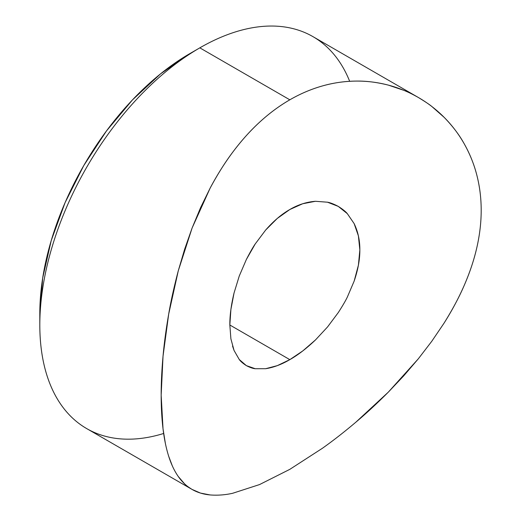 <?xml version="1.0" encoding="UTF-8"?>
<svg xmlns="http://www.w3.org/2000/svg" width="521" height="521" viewBox="0 0 521 521"><rect width="100%" height="100%" fill="white"/><g stroke="black" fill="none" stroke-linecap="round" stroke-linejoin="round"><path stroke-width="0.78" d="M315.524 339.894C306.589 348.406 298.025 354.99 289.826 359.64L229.839 325L289.826 359.64L302.766 350.933L315.524 339.894L327.559 326.934L338.324 312.509L327.559 326.934M354.163 281.086L358.415 265.143L359.842 249.891L358.389 235.857L354.124 223.581L347.318 213.649L338.259 206.388L327.494 202.207L315.433 201.288L302.688 203.75L289.826 209.514C297.999 204.72 306.53 201.979 315.433 201.288L327.494 202.207C330.184 202.643 333.772 204.037 338.259 206.388C342.642 209.162 345.664 211.585 347.318 213.649L354.124 223.581C358.005 231.656 359.913 240.428 359.842 249.891C359.926 259.276 358.031 269.67 354.163 281.086L347.37 297.003C345.703 300.539 342.688 305.71 338.324 312.509M199.817 47.854L189.82 53.624A212.145 122.481 120 0 0 39.811 313.447L42.696 277.986L51.234 240.565L65.092 202.617L83.751 165.6L106.479 130.934L132.419 99.954L160.559 73.845L189.82 53.624L199.823 47.854A226.29 130.647 -60 0 1 199.823 47.847A226.29 130.647 120 0 0 51.996 247.254A226.29 130.647 120 0 0 86.681 428.581L192.015 489.395C188.048 486.855 185.587 485.018 184.629 483.892L178.267 476.494C174.379 470.925 171.188 464.178 168.693 456.272C166.147 448.216 164.258 439.066 163.027 428.835L161.165 395.159C161.152 383.085 161.777 370.092 163.034 356.175C164.18 343.261 166.062 329.233 168.687 314.091C170.849 301.327 174.047 286.882 178.286 270.764L184.636 249.246L192.093 228.048L200.578 207.638L210.165 188.068C217.667 174.131 225.209 162.155 232.789 152.125C241.418 140.637 250.321 130.693 259.497 122.292C269.24 113.344 279.347 105.854 289.826 99.811L199.823 47.847L289.826 99.811C300.317 93.747 311.219 89.111 322.532 85.913C333.186 82.865 344.316 81.256 355.908 81.087C366.074 80.872 376.95 82.233 388.529 85.17L403.873 90.354C407.728 91.859 412.586 94.255 418.454 97.544C425.559 101.908 430.066 104.929 431.974 106.616L444.159 117.355C452.664 126.134 459.32 134.906 464.133 143.659C469.877 153.91 474.097 164.362 476.8 175.01C479.743 186.498 481.209 198.286 481.189 210.38C481.196 222.402 479.73 234.847 476.8 247.716C474.09 259.758 469.838 272.45 464.042 285.801C459.209 297.055 452.534 309.526 444.003 323.222L431.766 341.294L418.298 358.839L403.677 375.901L388.269 392.196C376.755 403.71 365.944 413.72 355.823 422.218C344.212 432.033 333.069 440.727 322.395 448.288L289.826 469.343L259.543 484.569L232.692 493.27C225.15 494.963 217.641 495.523 210.171 494.95L200.5 493.081L192.015 489.395C186.694 486.314 182.116 482.01 178.267 476.494M163.646 433.479L163.646 433.479A226.29 130.647 -60 0 1 39.811 324.993A226.29 130.647 -60 0 1 199.823 47.854M165.398 443.521L163.027 428.835C161.79 418.545 161.165 407.318 161.165 395.159L163.034 356.175L168.687 314.091L178.286 270.764L192.093 228.048L210.165 188.068C216.996 175.186 224.538 163.21 232.789 152.125C241.073 141.022 249.976 131.077 259.497 122.292C269.123 113.428 279.23 105.932 289.826 99.811C300.441 93.689 311.343 89.058 322.532 85.913C333.622 82.8 344.746 81.191 355.908 81.087C367.038 80.989 377.914 82.351 388.529 85.17C399.073 87.971 409.044 92.1 418.454 97.544C427.897 103.015 436.461 109.618 444.159 117.355C451.967 125.203 458.623 133.975 464.133 143.659C469.695 153.434 473.915 163.887 476.8 175.01C479.73 186.336 481.189 198.123 481.189 210.38C481.176 222.565 479.717 235.01 476.8 247.716C473.902 260.337 469.649 273.03 464.042 285.801C458.513 298.383 451.831 310.855 444.003 323.222M172.34 465.924L168.693 456.272M418.454 97.544L312.965 36.639A226.29 130.647 120 0 0 199.823 47.847A226.29 130.647 -60 0 1 349.669 81.302M210.171 494.95C203.379 494.325 197.322 492.475 192.015 489.395M418.298 358.839L388.269 392.196L355.823 422.218M277.328 365.631L289.826 359.64C281.646 364.446 273.584 367.468 265.645 368.712L277.328 365.631M246.355 365.625L255.257 368.725C252.972 368.536 250.002 367.5 246.355 365.625C242.877 363.371 240.513 361.327 239.25 359.497L246.361 365.631M229.839 325.026C229.761 315.654 231.161 304.974 234.046 292.997L239.243 276.058L246.361 259.484C249.995 252.431 252.945 247.247 255.225 243.945L265.671 230.028C273.603 220.989 281.653 214.151 289.826 209.514L277.289 218.429L265.671 230.028L255.225 243.945L246.361 259.484L239.243 276.058L234.046 292.997L230.901 309.494L229.839 325.026L230.894 338.819L234.059 350.464L239.25 359.497L234.059 350.464L232.535 346.081M265.645 368.712L255.257 368.725M39.811 324.993L39.811 313.447"/></g></svg>

